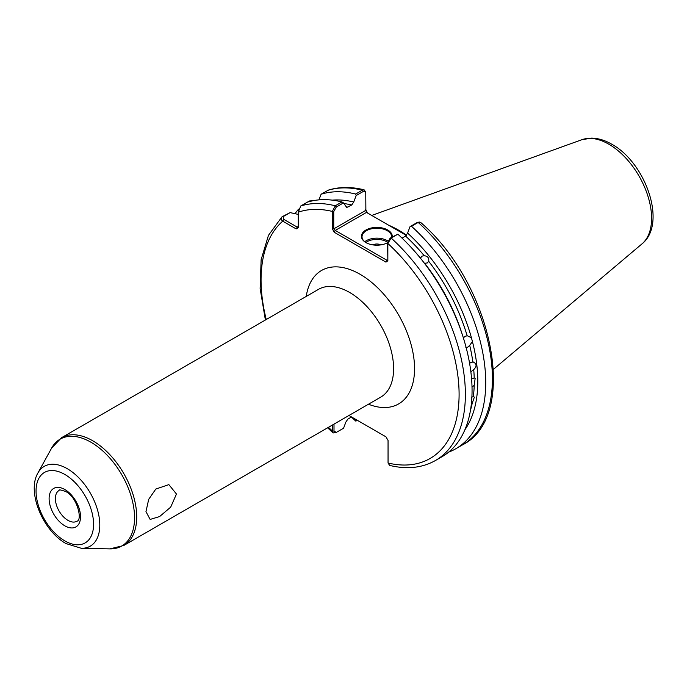 <?xml version="1.0" encoding="UTF-8"?>
<svg xmlns="http://www.w3.org/2000/svg" width="687" height="687" viewBox="0 0 687 687"><rect width="100%" height="100%" fill="white"/><g stroke="black" fill="none" stroke-linecap="round" stroke-linejoin="round"><path stroke-width="1.03" d="M145.962 511.635L148.693 499.355L155.803 489.058L168.865 484.627L176.456 494.022L170.694 507.143L159.582 516.581L150.135 519.424L145.962 511.635M463.321 338.004L465.065 336.304L467.151 335.797A135.21 78.069 -120 0 0 428.662 261.258C429.22 257.994 427.735 256.148 424.214 255.719A135.21 78.069 -120 0 0 405.579 236.088L407.597 233.108A137.357 79.306 60 0 1 471.428 337.772L467.452 335.831M428.662 261.258L427.34 262.932L424.695 263.293A135.21 78.069 60 0 1 461.784 333.006M414.562 251.219A135.21 78.069 60 0 1 420.53 258.106L421.895 256.165L424.214 255.719M470.492 410.208A135.21 78.069 -120 0 0 472.201 403.269L474.391 397.12L473.309 396.657A135.21 78.069 -120 0 0 474.21 385.33L475.164 378.297L474.21 377.962A135.21 78.069 -120 0 0 473.721 369.658C477.087 366.145 476.795 363.543 472.836 361.851A135.21 78.069 -120 0 0 469.702 345.355L472.424 341.516L471.428 337.772M474.21 385.33L472.021 387.107M471.591 379.001L474.21 377.962M473.549 362.04L470.938 362.298L469.616 363.432M473.721 369.658L470.853 371.71M472.201 403.269L471.342 404.068M471.565 397.198L473.309 396.657M465.872 347.57L467.924 347.055L469.702 345.355M387.528 242.709A14.822 8.553 0 0 0 387.605 242.666A15.415 8.897 180 0 1 365.948 242.588L365.948 242.588A15.415 8.897 180 0 1 365.948 230.008A15.415 8.897 180 0 1 387.743 230.008A15.415 8.897 180 0 1 392.217 236.938M391.633 237.264A14.822 8.553 0 0 0 391.659 236.783A14.822 8.553 0 0 0 387.322 230.729A14.822 8.553 0 0 0 371.169 228.874A14.822 8.553 0 0 0 362.023 236.783A14.822 8.553 0 0 0 366.162 242.709M380.821 244.89A5.925 3.418 0 0 0 372.861 244.89M406.549 235.246A103.806 59.932 -120 0 0 398.632 230.179A103.806 59.932 -120 0 0 388.627 225.199M405.579 236.088L402.058 238.123M472.424 341.516A137.357 79.306 60 0 1 464.884 429.804M351.546 416.966L347.897 419.07L345.879 422.058L343.56 428.224L336.295 432.415L334.002 430.989L334.002 424.119M365.63 209.501L367.519 213.004M313.358 200.638L309.416 200.982L300.76 205.98L298.261 212.197L298.261 227.706L296.166 228.917L282.735 221.162C280.811 219.617 280.7 218.088 282.383 216.594L290.12 212.609L283.207 216.603L283.783 219.351L297.213 227.105L298.261 226.495M354.509 418.675L355.823 421.14A144.476 83.41 60 0 1 351.418 417.035M295.032 213.683A144.476 83.41 60 0 1 298.493 209.226M298.776 214.516L290.12 212.609M265.388 320.005L260.133 288.454L261.137 259.677L268.462 235.34L281.885 216.955L283.207 216.603M336.295 432.415L333.118 432.982L332.56 431.144L332.56 424.952M307.441 202.124A144.476 83.41 60 0 1 341.971 201.935L343.448 202.905L346.72 207.457L351.727 205.001A135.21 78.069 -120 0 0 343.886 203.558M387.846 260.802L387.605 242.657L390.147 238.123L397.833 234.19L391.152 238.046L387.846 243.49L387.846 260.802L385.957 262.125L334.2 232.24L332.31 228.737L332.31 211.424L335.29 205.791L341.971 201.935M455.807 448.748L462.488 444.893C519.887 416.082 492.476 284.16 420.573 222.373L418.185 222.433L411.504 226.298A144.476 83.41 60 0 1 455.807 448.748A144.476 83.41 60 0 1 448.645 452.14M411.504 226.298L410.027 226.65L407.597 233.108M397.833 234.19A144.476 83.41 60 0 1 442.136 456.649L435.455 460.505A144.476 83.41 60 0 0 391.152 238.046L390.147 238.123M364.127 189.827C351.237 186.641 339.318 186.735 328.36 190.119L321.112 194.232A144.476 83.41 60 0 1 355.643 194.043L362.324 190.187L364.127 189.827L365.759 192.162L363.329 191.424L356.167 195.555L355.643 194.043M348.97 415.48L385.957 436.829L388.052 440.461L388.052 463.029L389.666 465.417C406.936 469.582 422.204 467.95 435.455 460.505M321.112 194.232L318.948 199.865M332.285 200.14A137.357 79.306 60 0 1 353.736 202.012L356.167 195.555M353.736 202.012L351.727 205.001M406.378 235.443L366.472 212.403L335.247 230.428L387.004 260.313L387.605 259.969M343.448 202.905L336.295 207.036L333.745 211.562L333.745 228.874L365.87 210.325L365.759 192.162M410.027 226.65L417.181 222.519L419.302 222.03M356.064 421.002L357.3 420.289M313.186 200.673L309.176 201.609M296.166 228.917L297.213 227.105M266.238 319.515A140.028 80.843 -120 0 1 282.735 221.162L283.783 219.351M328.472 427.305A140.028 80.843 -120 0 0 332.56 431.144L334.002 430.989M388.052 463.029A140.028 80.843 -120 0 0 459.096 394.244A140.028 80.843 -120 0 0 387.846 243.49L387.605 242.657M385.957 262.125L387.004 260.313M333.745 211.562L332.31 211.424A140.028 80.843 -120 0 0 298.261 212.197M334.2 232.24L335.247 230.428L333.745 228.874L332.31 228.737M366.472 212.403L365.879 210.342M387.614 242.331A13.929 8.038 0 0 0 386.695 241.738A13.929 8.038 0 0 0 365.827 242.502M364.771 241.738A14.822 8.553 180 0 1 387.322 240.656A14.822 8.553 180 0 1 387.915 241.017M67.961 520.368A17.785 10.262 -120 0 0 76.85 521.253C82.801 520.334 77.159 496.838 65.737 491.557C60.945 489.84 58.721 489.479 59.065 490.458A17.785 10.262 -120 0 0 56.343 504.705A17.785 10.262 -120 0 0 67.961 520.368M64.818 489.522A22.224 12.83 60 0 1 80.534 516.744A22.224 12.83 60 0 1 64.818 525.813A22.224 12.83 60 0 1 49.103 498.59A22.224 12.83 60 0 1 64.818 489.522M64.818 540.884A40.679 23.487 -120 0 0 93.578 524.275A40.679 23.487 -120 0 0 64.818 474.451A40.679 23.487 -120 0 0 36.05 491.059A40.679 23.487 -120 0 0 64.818 540.884M67.232 468.671A46.046 26.587 60 0 1 98.98 516.22A46.046 26.587 60 0 1 81.384 548.303L109.886 548.887A61.675 35.612 -120 0 0 133.458 505.915A61.675 35.612 -120 0 0 90.933 442.222A61.675 35.612 -120 0 0 51.654 448.027L37.905 473.008A46.046 26.587 60 0 1 67.232 468.671M581.898 139.701L591.55 138.113C598.283 138.25 605.032 140.285 611.791 144.227C645.522 162.57 667.438 223.661 642.027 243.851A60.456 34.9 -120 0 0 647.437 194.644A60.456 34.9 -120 0 0 608.845 144.218A60.456 34.9 -120 0 0 581.898 139.701L371.744 215.443M123.823 545.461L380.718 397.146A62.234 35.93 -120 0 0 390.259 347.279A62.234 35.93 -120 0 0 349.597 292.439A62.234 35.93 -120 0 0 318.485 289.356L61.59 437.671A62.234 35.93 60 0 1 92.711 440.753A62.234 35.93 60 0 1 133.364 495.593A62.234 35.93 60 0 1 123.823 545.461L109.886 548.887M306.247 296.415A77.056 44.483 60 0 1 360.074 274.285A77.056 44.483 60 0 1 414.398 363.698A77.056 44.483 60 0 1 368.481 404.214M300.76 205.98A144.476 83.41 60 0 1 335.29 205.791L336.295 207.036M363.329 191.424L362.324 190.187A144.476 83.41 -120 0 0 327.793 190.368M462.488 444.893A144.476 83.41 -120 0 0 418.185 222.433L417.181 222.519M345.956 206.77A135.21 78.069 60 0 1 347.897 207.208M309.416 200.982L310.241 200.99M37.905 473.008C26.535 492.218 43.178 531.025 66.046 543.597L81.384 548.303M642.027 243.851L493.506 369.271M327.622 427.803L333.118 432.982M61.59 437.671L51.654 448.027M298.261 210.986L298.416 209.715L298.261 210.986"/></g></svg>
